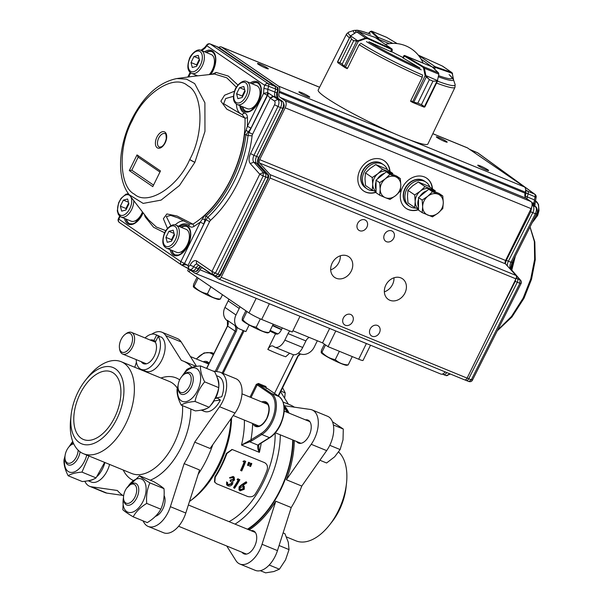 <?xml version="1.0" encoding="UTF-8"?>
<svg xmlns="http://www.w3.org/2000/svg" width="603" height="603" viewBox="0 0 603 603"><rect width="100%" height="100%" fill="white"/><g stroke="black" fill="none" stroke-linecap="round" stroke-linejoin="round"><path stroke-width="0.9" d="M116.809 419.01A41.238 23.238 112.3 0 1 85.747 444.788A41.238 23.238 112.3 0 1 71.071 415.316A41.238 23.238 112.3 0 1 77.885 392.327A41.238 23.238 112.3 0 1 85.407 380.35A41.238 23.238 112.3 0 1 118.618 371.787A41.238 23.238 112.3 0 1 116.809 419.01M71.071 415.316L70.641 419.341A49.725 28.017 -67.7 0 0 83.455 453.712A49.725 28.017 -67.7 0 0 125.786 423.796A49.725 28.017 -67.7 0 0 121.188 361.71A49.725 28.017 -67.7 0 0 87.925 377.184L85.407 380.35M114.6 417.495A36.557 20.6 -67.7 0 0 111.216 371.84A36.557 20.6 -67.7 0 0 80.093 393.842A36.557 20.6 -67.7 0 0 83.478 439.497A36.557 20.6 -67.7 0 0 114.6 417.495M212.776 444.697A73.852 41.615 112.3 0 1 206.422 459.991A73.852 41.615 112.3 0 1 198.161 474.312M164.099 495.56A12.429 7.002 112.3 0 1 162.916 508.804A12.429 7.002 112.3 0 1 155.423 516.356M134.778 367.28L136.421 362.147M123.607 495.922A73.852 41.615 112.3 0 1 117.344 490.488L91.415 486.779A23.396 13.183 112.3 0 1 89.613 486.297A23.396 13.183 112.3 0 1 84.865 481.269M122.771 495.387L106.844 493.111A23.396 13.183 112.3 0 1 105.035 492.621L89.613 486.297M148.172 526.434L163.601 532.758A23.396 13.183 112.3 0 0 183.516 518.678A23.396 13.183 112.3 0 0 185.799 513.017L199.555 469.956L184.134 463.632L170.378 506.686A23.396 13.183 112.3 0 1 168.094 512.354A23.396 13.183 112.3 0 1 148.172 526.434A23.396 13.183 112.3 0 1 144.26 523.005L142.873 520.796M213.085 371.064L218.633 371.863A23.396 13.183 112.3 0 1 220.442 372.345A23.396 13.183 112.3 0 1 222.605 401.568A23.396 13.183 112.3 0 1 219.567 406.716L194.694 442.157A73.852 41.615 112.3 0 1 189.877 453.207A73.852 41.615 112.3 0 1 184.134 463.632M220.442 372.345L235.863 378.676A23.396 13.183 112.3 0 1 238.034 407.892A23.396 13.183 112.3 0 1 234.997 413.04L210.123 448.481L194.694 442.157M151.828 334.152A23.396 13.183 112.3 0 1 161.883 332.208A23.396 13.183 112.3 0 1 165.787 335.637L181.36 360.375A73.852 41.615 112.3 0 1 183.041 360.993A73.852 41.615 112.3 0 1 191.965 367.31M161.883 332.208L177.305 338.532A23.396 13.183 112.3 0 1 181.217 341.961L196.578 366.368M213.613 400.957L220.344 400.045L217.442 398.055L214.977 398.515M218.746 387.752A18.836 10.613 112.3 0 1 215.648 398.116L215.294 397.874M215.648 398.116L221.738 396.766A18.836 10.613 112.3 0 0 219.726 377.131A18.836 10.613 112.3 0 0 218.595 376.521L216.432 375.639M220.344 400.045A18.836 10.613 112.3 0 1 204.304 411.382L201.229 410.115M217.17 377.561A18.836 10.613 112.3 0 1 218.776 387.435M213.929 401.176A18.836 10.613 112.3 0 1 210.447 405.578M206.693 408.525A18.836 10.613 112.3 0 1 202.254 409.912M163.993 488.664C162.26 487.005 158.808 484.639 153.629 481.563L139.534 475.782C141.29 477.448 144.743 479.822 149.898 482.882C147.124 489.041 146.069 495.877 146.725 503.407L160.82 509.188C163.594 503.03 164.649 496.186 163.993 488.664L149.898 482.882M123.509 497.49A17.917 10.093 -67.7 0 0 128.846 512.467A17.917 10.093 -67.7 0 0 143.032 501.364A17.917 10.093 -67.7 0 0 143.333 480.312A17.917 10.093 -67.7 0 0 128.047 486.433M126.585 488.211L139.534 475.782M146.725 503.407C140.491 507.191 135.977 511.661 133.188 516.824L147.29 522.605C153.524 518.821 158.031 514.351 160.82 509.188M133.188 516.824C128.04 513.764 124.587 511.397 122.831 509.723L123.54 496.691M260.308 570.679L265.606 572.85L273.8 571.554L279.4 569.202L285.521 559.931L289.041 549.604L288.264 542.157L284.895 533.655L283.109 532.924M134.944 497.053A10.236 5.766 -67.7 0 0 135.992 486.289A10.236 5.766 -67.7 0 0 129.313 485.317A10.236 5.766 -67.7 0 0 125.281 490.427A10.236 5.766 -67.7 0 0 123.63 499.171A10.236 5.766 -67.7 0 0 128.288 503.384A10.236 5.766 -67.7 0 0 134.944 497.053M129.313 485.317L130.316 484.578A11.698 6.595 112.3 0 1 135.667 483.372A11.698 6.595 112.3 0 1 136.745 497.98A11.698 6.595 112.3 0 1 126.788 505.02A11.698 6.595 112.3 0 1 123.819 500.407L123.63 499.171M279.083 545.519L289.041 549.604M269.217 565.026L279.4 569.202M319.907 460.247L326.592 462.983L334.657 456.81L340.122 449.567L343.009 439.836L343.295 429.042L332.479 421.753M189.123 373.815A10.236 5.766 -67.7 0 0 183.825 374.531A10.236 5.766 -67.7 0 0 178.141 388.385A10.236 5.766 -67.7 0 0 180.124 392.093A10.236 5.766 -67.7 0 0 189.455 386.259A10.236 5.766 -67.7 0 0 189.123 373.815M183.825 374.531L184.827 373.785A11.698 6.595 112.3 0 1 190.179 372.586A11.698 6.595 112.3 0 1 190.88 372.963A11.698 6.595 112.3 0 1 191.566 386.561A11.698 6.595 112.3 0 1 181.307 394.234A11.698 6.595 112.3 0 1 180.606 393.857A11.698 6.595 112.3 0 1 178.337 389.621L178.141 388.385M329.773 445.315L340.122 449.567M333.376 424.972L343.295 429.042M88.95 455.966L81.955 472.111C75.631 472.631 71.033 473.845 68.162 475.759L82.257 481.541C88.573 481.028 93.171 479.807 96.05 477.893L104.621 462.395M64.951 457.353A17.917 10.093 -67.7 0 0 68.154 471.425A17.917 10.093 -67.7 0 0 86.749 455.061M72.971 442.097A17.917 10.093 -67.7 0 0 69.481 446.295M81.955 472.111L96.05 477.893M68.162 475.759C65.064 469.729 63.677 464.416 64.008 459.81L65.041 455.83M68.915 446.913L72.699 441.404M178.021 386.704A17.917 10.093 -67.7 0 0 181.224 400.776A17.917 10.093 -67.7 0 0 197.55 390.578A17.917 10.093 -67.7 0 0 196.962 368.787A17.917 10.093 -67.7 0 0 182.558 375.646M181.985 376.264L186.726 369.564C189.628 367.642 194.226 366.428 200.52 365.915L214.623 371.697C217.713 377.704 219.093 383.018 218.768 387.646L204.673 381.865C199.759 387.676 196.54 394.211 195.025 401.462L209.128 407.244C214.057 401.394 217.276 394.859 218.768 387.646M195.025 401.462C188.709 401.982 184.111 403.196 181.232 405.11C178.134 399.08 176.754 393.767 177.086 389.161L178.119 385.189M200.52 365.915C200.196 370.544 201.583 375.857 204.673 381.865M181.232 405.11L195.334 410.892C201.651 410.379 206.249 409.158 209.128 407.244M329.215 525.371L331.733 522.198A41.238 23.238 -67.7 0 0 339.255 510.221A41.238 23.238 -67.7 0 0 346.077 487.232L346.506 483.207A49.725 28.017 112.3 0 1 338.283 510.929A49.725 28.017 112.3 0 1 329.215 525.371A49.725 28.017 112.3 0 1 295.96 540.846L286.433 536.941M248.067 529.457A73.852 41.615 -67.7 0 0 280.425 490.337A73.852 41.615 -67.7 0 0 293.179 440.107M287.993 412.693A73.852 41.615 -67.7 0 0 284.164 406.399M242.082 552.295A12.429 7.002 -67.7 0 0 243.996 553.871A12.429 7.002 -67.7 0 0 254.579 546.393A12.429 7.002 -67.7 0 0 253.426 530.866A12.429 7.002 -67.7 0 0 250.961 530.648M296.601 441.509A12.429 7.002 -67.7 0 0 298.508 443.084A12.429 7.002 -67.7 0 0 309.09 435.6A12.429 7.002 -67.7 0 0 307.945 420.08A12.429 7.002 -67.7 0 0 305.472 419.861M312.105 409.934A23.396 13.183 -67.7 0 1 311.231 444.298L286.357 479.739L301.786 486.063L326.66 450.622A23.396 13.183 -67.7 0 0 327.527 416.258L312.105 409.934A23.396 13.183 -67.7 0 0 310.296 409.445L284.375 405.744A73.852 41.615 -67.7 0 1 289.116 413.153M226.743 546.009L235.924 560.586A23.396 13.183 -67.7 0 0 239.836 564.016L255.257 570.348A23.396 13.183 -67.7 0 0 277.463 550.599L291.219 507.538A73.852 41.615 -67.7 0 0 296.97 497.121A73.852 41.615 -67.7 0 0 301.786 486.063M239.836 564.016A23.396 13.183 -67.7 0 0 262.041 544.275L275.79 501.214L291.219 507.538M288.392 404.183L280.599 391.814M249.182 529.916A73.852 41.615 -67.7 0 0 275.79 501.214M294.37 407.168A73.852 41.615 -67.7 0 0 290.133 404.899L283.184 402.05M286.357 479.739A73.852 41.615 -67.7 0 0 294.302 440.567M338.615 452.009A49.725 28.017 112.3 0 1 346.506 483.207M272.518 325.628A20.909 2.08 26.2 0 0 281.473 329.645M272.699 325.266A31.439 3.121 26.2 0 0 281.593 329.396M73.754 443.898A10.236 5.766 -67.7 0 0 70.747 445.18A10.236 5.766 -67.7 0 0 65.071 459.034A10.236 5.766 -67.7 0 0 67.054 462.742A10.236 5.766 -67.7 0 0 74.056 460.428A10.236 5.766 -67.7 0 0 78.141 450.177M80.063 451.805A11.698 6.595 112.3 0 1 68.229 464.883A11.698 6.595 112.3 0 1 67.528 464.506A11.698 6.595 112.3 0 1 65.26 460.27L65.071 459.034M70.747 445.18L71.757 444.434A11.698 6.595 112.3 0 1 73.528 443.409M158.107 336.564A18.836 10.613 112.3 0 1 157.195 358.024A18.836 10.613 112.3 0 1 141.162 369.36L145.858 371.282A18.836 10.613 112.3 0 0 161.89 359.953A18.836 10.613 112.3 0 0 161.28 337.039L158.107 336.564L155.34 342.195A12.693 7.153 112.3 0 1 154.3 356.041A12.693 7.153 112.3 0 1 143.491 363.677A12.693 7.153 112.3 0 1 141.306 361.702M145.052 337.951A18.836 10.613 112.3 0 1 155.453 334.507A18.836 10.613 112.3 0 1 156.584 335.117L153.886 340.597L155.778 341.306M156.584 335.117L159.456 336.195L159.23 336.655M154.873 341.976A12.693 7.153 112.3 0 1 155.506 341.856M150.177 340.054A12.693 7.153 112.3 0 1 153.124 340.19A12.693 7.153 112.3 0 1 153.886 340.597M141.162 369.36A18.836 10.613 112.3 0 1 136.172 359.599M109.595 464.431A18.836 10.613 112.3 0 1 91.234 482.023L88.159 480.764M104.899 462.509A18.836 10.613 112.3 0 1 97.377 476.227M93.623 479.166A18.836 10.613 112.3 0 1 89.184 480.553M267.604 303.015A10.236 1.018 26.2 0 0 269.368 303.769L299.887 316.251M335.652 330.919L366.39 343.552A10.236 1.018 26.2 0 0 367.936 344.155M292.711 439.919A73.121 41.2 112.3 0 1 280.078 490.103A73.121 41.2 112.3 0 1 247.456 529.208M284.262 407.643A73.121 41.2 112.3 0 1 287.134 412.339M215.256 371.38L235.027 331.205A5.849 4.794 124.4 0 0 234.748 325.386L236.768 327.225A11.698 9.595 124.4 0 0 236.949 327.354L238.328 328.296A11.698 9.595 -55.6 0 1 235.999 314.985L239.218 308.45L228.175 300.882A5.849 4.794 124.4 0 0 228.771 299.05M227.61 320.736L227.301 320.276A5.849 4.794 -55.6 0 1 227.572 326.095L206.723 368.456M258.499 383.455L258.423 384.48L257.225 384.895L256.283 384.39L258.499 383.455A33.632 3.339 26.2 0 0 265.908 386.493L266.3 388.498M266.179 387.699L265.908 386.493M249.25 440.718L249.702 441.765L241.494 445.037L250.923 439.881L251.617 440.906L249.702 441.765L257.956 445.15L258.755 444.615M258.536 445.006L259.38 452.371C257.767 449.446 257.293 447.042 257.956 445.15L259.87 443.544M258.333 445.692L259.659 444.012L269.895 437.627A0.874 0.573 58 0 1 269.451 437.635L261.845 434.514L251.617 440.906M239.813 306.618A5.849 4.794 -55.6 0 1 239.218 308.45M282.325 327.911L281.028 330.55C279.234 333.647 277.403 334.725 275.541 333.776L267.838 349.439C269.631 346.356 271.456 345.285 273.317 346.22L274.154 346.793A11.698 6.595 -67.7 0 0 274.855 347.17A11.698 6.595 -67.7 0 0 284.82 340.13L288.03 333.602A5.849 3.294 112.3 0 1 289.915 331.024M309.264 337.439A5.849 3.294 -67.7 0 0 305.917 340.936L288.03 333.602M275.857 333.949L275.541 333.776A33.632 3.339 26.2 0 0 276.197 334.077M239.941 489.244L240.431 489.553L243.205 488.611L243.288 486.87M243.228 488.618L243.559 489.041L243.491 487.066L242.828 486.629L240.13 487.639M240.439 489.546L240.763 489.99L243.552 489.041M240.122 487.639L240.084 489.493L240.763 489.99M241.863 485.181L246.514 482.129L246.785 482.837L242.662 485.536L244.268 486.32L244.275 489.282L240.152 490.834L239.263 490.141L239.451 487.322L241.863 485.189L241.509 484.804L246.13 481.774M246.13 481.782L246.514 482.129M239.459 487.322L239.112 486.9L241.509 484.797M239.112 486.9L238.961 489.719M244.275 486.312L242.308 485.144M239.866 479.679A71.222 40.13 -67.7 0 1 234.612 488.294L233.911 488.008A71.222 40.13 -67.7 0 0 238.652 480.305L237.446 479.815L238.419 479.091L239.866 479.679L238.419 479.091M238.042 478.737L237.077 479.453L237.446 479.815M233.911 488.008L233.595 487.556A70.34 39.632 -67.7 0 0 238.185 480.116M227.723 484.39L228.529 484.985L231.673 484.028L231.605 482.046L230.391 481.239A71.222 40.13 -67.7 0 0 230.926 480.35L233.776 479.739L232.992 477.704L229.879 478.111L233.497 476.785L234.168 477.214L234.477 480.033L232.502 481.45L232.901 482.536L232.426 484.247C231.145 485.882 229.66 486.417 227.949 485.83L226.909 485.046L226.954 482.302L227.663 482.588L226.954 482.302M233.549 478.051L232.992 477.704M227.519 484.005L227.663 482.588M229.879 478.111L229.517 477.734L233.112 476.445L233.489 476.807M233.776 479.739L233.338 477.885M230.926 480.35L230.572 479.958L233.414 479.362M230.391 481.239L230.044 480.832A70.34 39.632 -67.7 0 0 230.572 479.958M231.673 484.028L231.424 481.857M228.537 484.985L228.213 484.541L231.341 483.606M228.213 484.541L227.195 483.561M226.63 484.646L226.622 481.872M233.791 476.86L233.105 476.46M251.82 463.601L250.577 466.541L250.094 466.338L251.119 463.315L251.82 463.601M250.094 466.338L250.577 466.541M249.627 466.172L250.637 463.187L251.119 463.315M249.71 462.742L248.474 465.674L247.984 465.471L249.009 462.448L249.71 462.742M247.984 465.471L248.474 465.674M247.516 465.305L248.534 462.32L249.009 462.448M243.431 461.596L244.26 460.79L245.707 461.385A71.222 40.13 -67.7 0 1 241.75 470.951L241.042 470.664A71.222 40.13 -67.7 0 0 244.637 462.094L242.956 461.453L244.26 460.79M244.637 462.094L242.971 461.453M241.042 470.664L240.612 470.415A70.34 39.632 -67.7 0 0 244.162 461.943M214.894 476.769L214.48 481.82L216.53 483.742L247.825 496.57C251.428 497.287 253.976 496.329 255.468 493.699A70.34 39.632 -67.7 0 0 261.89 482.279A70.34 39.632 -67.7 0 0 267.114 470.046C268.034 466.549 267.174 464.076 264.536 462.629L232.268 449.536L226.871 453.546L226.389 453.411A69.466 39.142 -67.7 0 1 221.233 465.493A69.466 39.142 -67.7 0 1 214.894 476.777L215.233 477.199A70.34 39.632 -67.7 0 0 221.648 465.78A70.34 39.632 -67.7 0 0 226.871 453.546M214.789 482.302L215.241 477.207M232.027 449.514L226.389 453.411M274.855 347.17L292.741 354.504A11.698 6.595 -67.7 0 0 302.698 347.464L305.917 340.936M249.145 324.949L245.881 331.582L239.806 329.095A11.698 9.595 -55.6 0 1 238.328 328.296M227.723 321.03L227.286 320.728A11.698 9.595 -55.6 0 1 224.957 307.409L228.175 300.882M298.357 353.102L300.166 353.84A11.698 9.595 124.4 0 0 314.253 347.064L317.351 340.755M189.485 501.477A73.121 41.2 -67.7 0 0 189.689 501.327L192.199 499.465A69.466 39.142 -67.7 0 0 219.552 464.807A69.466 39.142 -67.7 0 0 231.552 417.954M189.689 501.327A73.121 41.2 -67.7 0 0 218.482 464.845A73.121 41.2 -67.7 0 0 231.002 418.738M229.034 521.655A69.466 39.142 -67.7 0 0 263.149 482.686A69.466 39.142 -67.7 0 0 275.141 433.044M269.835 331.07A33.632 3.339 26.2 0 0 275.541 333.776M188.551 268.885L187.737 270.543A10.236 1.018 26.2 0 0 189.093 271.855L249.001 312.919A10.236 1.018 26.2 0 0 261.657 319.439L292.282 331.997L299.993 316.326M292.907 330.73L322.537 342.881L328.055 346.665L358.687 359.222A10.236 1.018 26.2 0 0 363.036 360.428L370.521 345.218M289.606 353.215L285.716 356.772A33.632 3.339 -153.8 0 1 277.772 353.788A33.632 3.339 -153.8 0 1 267.838 349.439M235.049 524.12A73.121 41.2 -67.7 0 0 267.672 485.016A73.121 41.2 -67.7 0 0 280.305 434.831M270.189 330.354A25.59 2.54 26.2 0 0 277.885 333.904M335.765 330.994L328.055 346.665M329.63 328.454L322.537 342.881M284.646 398.236L285.211 392.885L282.581 387.706M126.381 351.443A10.236 5.766 -67.7 0 0 132.539 338.381A10.236 5.766 -67.7 0 0 125.522 334.085A10.236 5.766 -67.7 0 0 125.153 334.348A10.236 5.766 -67.7 0 0 119.469 348.202A10.236 5.766 -67.7 0 0 126.381 351.443M125.153 334.348L126.155 333.602A11.698 6.595 112.3 0 1 126.577 333.308A11.698 6.595 112.3 0 1 131.507 332.396A11.698 6.595 112.3 0 1 134.318 341.893A11.698 6.595 112.3 0 1 127.565 353.139A11.698 6.595 112.3 0 1 122.635 354.044A11.698 6.595 112.3 0 1 119.665 349.431L119.469 348.202M280.938 391.128L285.211 392.885M534.71 206.098A2.925 2.925 0 0 0 534.967 204.236L533.964 203.158L535.012 196.774A2.925 0.513 15.3 0 1 536.082 197.498A2.925 2.925 0 0 0 534.982 194.354A2.925 2.397 -54 0 0 534.597 194.136A2.925 1.666 112.9 0 1 535.147 195.176A2.925 1.666 112.9 0 1 535.012 196.774L528.13 193.857L527.301 196.887A5.849 3.279 -67.9 0 0 526.984 198.847M477.282 152.672A2.925 1.636 113.1 0 1 477.486 152.732A2.925 2.925 0 0 1 478.058 153.056A2.925 2.397 126 0 0 477.666 152.838L534.597 194.136L527.715 191.219A2.925 1.643 112.1 0 1 528.13 193.857L525.175 192.772M530.014 226.999L534.364 241.539L534.62 259.426L530.761 278.91L523.155 298.101L511.48 316.469L497.626 330.12M470.272 149.702A2.925 1.651 112 0 1 470.513 149.763A2.925 1.651 112 0 1 470.544 149.778A2.925 1.651 112 0 1 470.724 149.883L476.747 154.247M505.766 260.127L508.389 261.189L532.811 212.64A5.849 3.279 -67.9 0 0 532.705 205.472L532.095 205.028M531.748 206.98L530.738 211.834L535.374 213.718C536.806 210.455 536.776 208.065 535.268 206.558L532.102 204.259M466.684 377.885L471.312 379.792L468.855 381.518L466.262 380.501A2.925 1.643 112.6 0 0 468.719 378.774L517.306 282.196A2.925 1.636 -67.9 0 0 517.434 278.782L519.997 279.86L510.696 269.096C509.565 267.446 509.648 265.169 510.952 262.267L508.389 261.189A5.849 3.279 -67.9 0 0 507.364 265.908M529.758 211.367L530.738 211.834L506.316 260.375L505.314 263.579M515.384 256.079L511.796 270.084M511.035 268.885L513.485 259.855M524.874 195.96L525.062 196.804M525.635 189.711L527.715 191.219L525.628 190.405L526.065 193.05L525.236 196.088L534.183 199.804L534.665 200.671M516.176 278.284L517.434 278.782L516.372 277.553M531.786 202.714L533.904 203.136L533.421 205.751M533.693 205.352A2.925 1.688 112.4 0 0 533.957 204.432A2.925 1.688 112.4 0 0 533.964 203.158L532.969 205.585L532.977 202.864M520.683 283.199L519.869 283.274L519.997 279.86L520.826 280.561M472.481 380.094L521.037 283.576C521.633 282.408 521.505 281.33 520.66 280.35L511.367 269.586L509.987 268.802M515.753 279.227L515.241 281.382L519.869 283.274L471.312 379.792L472.119 379.717M515.181 256.479L511.698 269.963M446.755 372.548A4.387 2.472 112.3 0 1 443.401 374.531A4.387 2.472 112.3 0 1 443.356 374.516L442.414 374.101M389.176 172.986A11.698 9.595 -55.6 0 1 390.804 173.468A11.698 9.595 -55.6 0 1 392.274 174.259M376.046 189.734A11.698 9.595 -55.6 0 1 376.031 181.91M377.372 179.061A11.698 9.595 -55.6 0 1 384.45 173.34M379.702 195.214L385.355 197.671A11.698 9.595 -55.6 0 1 380.176 189.267L379.702 195.214L376.053 192.711L376.031 180.154L386.327 171.825L396.653 176.053L400.302 178.556L395.636 176.777A11.698 9.595 -55.6 0 1 400.807 185.174A11.698 9.595 -55.6 0 1 395.666 195.621L400.324 191.121L400.807 185.174L400.302 178.556M385.317 178.827A11.698 9.595 -55.6 0 1 395.636 176.777L389.975 174.32L385.317 178.827L379.671 182.649L380.176 189.267A11.698 9.595 -55.6 0 1 385.317 178.827M385.355 197.671A11.698 9.595 124.4 0 0 395.666 195.621L390.028 199.45L385.355 197.671M386.327 171.825L389.975 174.32M376.031 180.154L379.671 182.649M129.185 194.731L143.16 203.407L161.069 200.121L179.475 185.505L194.859 162.358L204.96 131.379L204.892 102.781L194.686 83.591L186.47 79.136L176.83 78.548C158.71 82.287 143.642 95.96 131.62 119.582C118.316 146.288 116.417 178.586 129.185 194.731M132.396 120.329C117.917 146.386 119.01 186.779 134.394 194.158C147.464 206.256 177.734 187.329 189.719 159.569C204.206 133.504 203.105 93.111 187.721 85.724C174.651 73.634 144.388 92.561 132.396 120.321L131.642 119.59M158.725 138.042A7.311 4.123 112.3 0 1 164.951 133.64C165.689 132.962 166.127 134.612 166.262 138.584C165.35 142.677 163.752 145.413 161.468 146.793L159.403 147.17A7.311 4.123 112.3 0 1 158.725 138.042M129.366 194.965L148.549 219.831L156.373 227.03L165.87 230.67M167.483 228.492L163.383 218.723L166.888 213.944L177.071 216.025L192.937 224.135C207.854 214.774 220.479 199.812 230.813 179.257C240.808 158.468 245.549 138.117 245.029 118.196L226.849 109.218L220.886 101.183L224.572 95.229L234.499 91.196M236.391 87.209L226.743 77.795L214.457 74.026L192.907 76.362M187.118 226.585A15.354 8.653 -67.7 0 0 181.405 227.406M171.976 250.403A15.354 8.653 -67.7 0 0 175.465 255.001M126.404 219.228A15.354 8.653 -67.7 0 0 129.901 223.819M257.752 82.943A15.354 8.653 -67.7 0 0 252.039 83.757M242.61 106.761A15.354 8.653 -67.7 0 0 246.107 111.351M212.188 51.76A15.354 8.653 -67.7 0 0 206.475 52.574M278.036 98.312L277.38 93.284L278.179 90.246C278.141 88.046 277.862 87.081 277.35 87.36L219.379 47.705L217.351 46.815L210.387 44.072L268.184 83.621A2.925 1.628 111.6 0 1 268.734 84.631A2.925 1.628 111.6 0 1 268.637 86.229L277.659 89.877L277.207 87.277L275.209 86.41L275.661 89.018L274.855 92.048L267.83 89.259L267.642 92.591L263.601 93.359L263.88 88.362L267.83 89.259L268.637 86.229A2.925 0.55 -165.2 0 0 264.687 85.325A2.925 2.397 -55.6 0 1 268.184 83.621L275.209 86.41L216.959 46.665M215.369 275.842L218.037 274.177L215.444 273.069L212.776 274.734L211.894 271.388L215.444 273.069L263.187 175.97L259.772 174.214L250.29 163.594C248.572 161.212 248.655 157.873 250.539 153.577L253.953 155.34L277.968 106.505L282.581 108.404C283.99 105.126 283.923 102.759 282.392 101.296L277.772 99.389L273.626 96.548L270.302 98.168L252.567 134.235A2.925 1.643 112.3 0 0 252.092 135.826A86.229 48.587 112.3 0 1 210.53 220.336A2.932 1.651 -67.7 0 0 209.603 221.618L206.022 219.771L207.884 217.216A83.304 46.936 -67.7 0 0 248.037 135.569L244.592 134.363L247.403 126.291L250.984 128.138L248.225 132.08L246.062 129.947M282.551 101.387L277.757 98.123L282.536 101.379C284.465 104.168 284.676 106.565 283.184 108.57L259.169 157.406C257.858 160.466 257.715 162.75 258.732 164.265L256.403 163.179C255.242 161.551 255.295 159.29 256.577 156.388L280.591 107.545C281.993 104.266 281.925 101.899 280.403 100.437L275.767 97.264L273.069 96.194L270.016 97.987L267.785 95.462L267.694 92.613L273.626 96.548M259.78 174.041L263.27 172.571L253.78 162.132L256.403 163.179L265.893 173.619L265.81 177.018L267.8 177.87L267.89 174.478L258.401 164.031C257.247 162.418 257.3 160.149 258.574 157.24L253.953 155.34C252.672 158.242 252.612 160.511 253.78 162.132L250.29 163.594M170.868 225.71L166.345 216.567L170.679 215.407L178.224 217.954L189.44 223.894L192.937 224.135L194.015 226.404C192.169 227.512 190.54 227.323 189.116 225.861L189.221 223.766M164.702 232.796L153.592 227.286L145.104 216.786L144.464 214.525M145.511 215.889L145.112 216.786M212.218 74.229L216.093 72.435L214.457 74.026L193.013 76.347M216.093 72.435L228.266 76.046L237.951 85.038M245.029 118.196L242.022 114.449L244.622 112.987C246.408 113.718 247.351 115.309 247.456 117.743L245.029 118.196M241.012 114.073L223.638 103.686L225.718 98.523L233.451 96.307M200.286 222.115L204.651 215.58C224.942 197.452 241.321 164.144 244.592 134.363M252.092 135.826L248.037 135.569L248.994 132.396L248.225 132.08L245.949 134.725C242.662 164.649 226.208 198.123 205.811 216.341L203.867 223.962L200.294 222.115L194.023 226.404M247.456 117.743L247.411 126.291L263.601 93.359L267.182 95.206A2.925 1.605 -67.8 0 0 267.626 93.849A2.925 1.605 -67.8 0 0 267.642 92.591L267.257 95.236L250.984 128.138M217.163 46.717L210.198 43.974A2.925 1.666 -68.5 0 1 210.387 44.072A2.925 2.397 124.4 0 0 206.889 45.775A2.925 1.093 -141.8 0 1 206.829 44.886L204.997 47.215L205.058 48.104L201.515 50.871M202.246 219.047L206.022 219.771L184.526 263.488L188.008 265.516C186.387 264.672 184.33 264.551 181.842 265.154L184.526 263.488L203.867 223.962M131.763 170.204L138.17 157.164L137.017 154.903L129.306 170.574L131.763 170.204L153.328 184.955M129.306 170.574L152.785 186.636L160.488 170.966L137.017 154.903M200.294 222.115L180.87 261.612L184.443 263.458A2.925 1.605 -66.8 0 1 183.131 265.026A2.925 1.605 -66.8 0 1 181.955 265.222L181.955 265.222A2.925 1.605 -66.8 0 1 181.797 265.132A2.925 2.397 -55.6 0 1 181.45 264.943A2.925 2.397 -55.6 0 1 180.87 261.612L118.776 219.123A2.925 2.397 124.4 0 0 119.364 222.454L181.45 264.943A2.925 2.925 0 0 0 181.955 265.222M119.658 216.168L118.392 218.753L118.776 219.123L120.072 216.492M201.568 50.562L202.842 49.009M215.535 275.933L212.482 274.576L197.279 264.174A2.781 2.276 124.4 0 1 196.721 261.009L211.894 271.388M252.567 134.235L248.994 132.396L268.697 93.133M277.885 90.329L277.659 89.877L276.852 92.915L274.855 92.048C274.275 94.55 274.576 96.284 275.767 97.264L277.757 98.123C276.581 97.158 276.28 95.417 276.852 92.915L277.086 93.367M258.732 164.265L268.214 174.712L263.27 172.571L263.187 175.97L265.81 177.018L218.037 274.177L220.472 274.93M198.877 265.267A4.387 2.472 -67.7 0 0 196.186 267.943A4.387 2.472 112.3 0 1 192.478 270.596A4.387 2.472 112.3 0 1 192.432 270.581L189.855 269.488A4.349 2.45 112.3 0 1 189.606 269.353A2.781 2.276 124.4 0 1 189.282 269.172A2.781 2.276 124.4 0 1 188.724 266.006L188.008 265.516L188.89 268.863L181.842 265.154M365.524 187.834A14.623 11.992 -55.6 0 1 365.388 187.744A14.623 11.992 -55.6 0 1 363.76 168.9A14.623 11.992 -55.6 0 1 381.925 163.617A14.623 11.992 -55.6 0 1 382.061 163.714M408.005 205.254A14.623 11.992 -55.6 0 1 407.862 205.163A14.623 11.992 -55.6 0 1 406.241 186.319A14.623 11.992 -55.6 0 1 424.399 181.036A14.623 11.992 -55.6 0 1 424.535 181.134M347.222 255.891A12.527 10.274 -55.6 0 1 348.805 256.742A12.527 10.274 -55.6 0 1 350.2 272.888A12.527 10.274 -55.6 0 1 334.642 277.41A12.527 10.274 -55.6 0 1 332.66 262.192A12.527 10.274 -55.6 0 1 347.222 255.891M330.693 269.85A12.527 10.274 124.4 0 0 340.333 255.793M480.32 165.931A6.045 0.603 -153.8 0 1 485.928 168.652A6.045 0.603 -153.8 0 1 488.596 170.559A6.045 0.603 -153.8 0 1 482.905 168.425A6.045 0.603 -153.8 0 1 477.742 165.214A6.045 0.603 -153.8 0 1 480.32 165.931M438.909 137.544A6.045 0.603 -153.8 0 1 444.517 140.265A6.045 0.603 -153.8 0 1 447.185 142.172A6.045 0.603 -153.8 0 1 441.494 140.039A6.045 0.603 -153.8 0 1 436.331 136.836A6.045 0.603 -153.8 0 1 438.909 137.544M260.051 64.212A6.045 0.603 -153.8 0 1 265.667 66.933A6.045 0.603 -153.8 0 1 268.327 68.832A6.045 0.603 -153.8 0 1 262.637 66.707A6.045 0.603 -153.8 0 1 257.481 63.496A6.045 0.603 -153.8 0 1 260.051 64.212M301.47 92.598A6.045 0.603 -153.8 0 1 307.085 95.319A6.045 0.603 -153.8 0 1 309.746 97.226A6.045 0.603 -153.8 0 1 304.055 95.093A6.045 0.603 -153.8 0 1 298.9 91.89A6.045 0.603 -153.8 0 1 301.47 92.598M405.94 208.269A18.278 14.992 124.4 0 0 418.527 209.445M432.208 188.724A18.278 14.992 124.4 0 0 426.607 178.119M418.527 209.731A18.278 14.992 -55.6 0 1 406.075 208.367A18.278 14.992 -55.6 0 1 402.435 187.556A18.278 14.992 -55.6 0 1 426.743 178.209A18.278 14.992 -55.6 0 1 432.487 188.912M363.458 190.85A18.278 14.992 124.4 0 0 376.046 192.025M389.726 171.305A18.278 14.992 124.4 0 0 384.126 160.7M376.053 192.312A18.278 14.992 -55.6 0 1 363.594 190.947A18.278 14.992 -55.6 0 1 359.961 170.136A18.278 14.992 -55.6 0 1 384.269 160.79A18.278 14.992 -55.6 0 1 390.005 171.501M464.431 379.777A2.925 1.651 -67.7 0 0 464.611 379.867A2.925 1.651 -67.7 0 0 467.099 378.111L515.934 278.857A2.925 1.651 -67.7 0 0 516.025 275.458L505.51 263.865L259.584 163.029A2.925 1.651 112.3 0 1 259.674 159.629L285.174 107.809A5.849 3.294 -67.7 0 0 284.985 100.701L280.199 97.422A5.849 3.294 112.3 0 1 279.144 92.342L525.07 193.179L525.341 192.153A5.849 3.294 -67.7 0 0 524.437 186.938L467.566 147.961A5.849 3.294 -67.7 0 0 467.219 147.765L432.833 133.67M259.584 163.029L270.099 174.621A2.925 1.651 112.3 0 1 270.016 178.021L221.173 277.274A2.925 1.651 112.3 0 1 218.685 279.031A2.925 1.651 112.3 0 1 218.512 278.94L202.638 268.056A2.925 1.651 -67.7 0 0 202.465 267.966A2.925 1.651 -67.7 0 0 199.955 269.76A5.849 3.294 -67.7 0 1 194.995 273.242A5.849 3.294 -67.7 0 1 194.641 273.053L186.35 267.37M400.882 277.893A12.527 10.274 -55.6 0 1 402.465 278.744A12.527 10.274 -55.6 0 1 403.852 294.89A12.527 10.274 -55.6 0 1 388.294 299.412A12.527 10.274 -55.6 0 1 386.319 284.194A12.527 10.274 -55.6 0 1 400.882 277.893M384.352 291.852A12.527 10.274 124.4 0 0 393.985 277.795M377.478 325.462A6.045 4.96 -55.6 0 1 378.239 325.869A6.045 4.96 -55.6 0 1 378.91 333.663A6.045 4.96 -55.6 0 1 371.403 335.848A6.045 4.96 -55.6 0 1 370.446 328.499A6.045 4.96 -55.6 0 1 377.478 325.462M391.769 230.896A6.045 4.96 -55.6 0 1 392.53 231.311A6.045 4.96 -55.6 0 1 393.201 239.097A6.045 4.96 -55.6 0 1 385.694 241.283A6.045 4.96 -55.6 0 1 384.737 233.941A6.045 4.96 -55.6 0 1 391.769 230.896M364.936 219.899A6.045 4.96 -55.6 0 1 365.697 220.306A6.045 4.96 -55.6 0 1 366.368 228.1A6.045 4.96 -55.6 0 1 358.86 230.286A6.045 4.96 -55.6 0 1 357.911 222.937A6.045 4.96 -55.6 0 1 364.936 219.899M350.644 314.464A6.045 4.96 -55.6 0 1 351.413 314.872A6.045 4.96 -55.6 0 1 352.084 322.665A6.045 4.96 -55.6 0 1 344.577 324.844A6.045 4.96 -55.6 0 1 343.62 317.502A6.045 4.96 -55.6 0 1 350.644 314.464M319.613 87.247L221.293 46.928A5.849 3.294 -67.7 0 1 221.648 47.117L278.511 86.101A5.849 3.294 -67.7 0 1 279.415 91.317L279.144 92.342M221.293 46.928A5.849 3.294 -67.7 0 0 218.776 47.418M259.674 159.629L505.6 260.466L531.092 208.646A5.849 3.294 -67.7 0 0 530.904 201.538L526.125 198.259A5.849 3.294 112.3 0 1 525.07 193.179M505.6 260.466A2.925 1.651 -67.7 0 0 505.51 263.865M194.995 273.242L440.914 374.079A5.849 3.294 -67.7 0 0 445.112 371.878M526.125 198.259L280.199 97.422M212.799 275.021L199.955 269.76M418.52 207.146A11.698 9.595 -55.6 0 1 418.505 199.329M419.854 196.48A11.698 9.595 -55.6 0 1 426.924 190.759M431.65 190.405A11.698 9.595 -55.6 0 1 434.755 191.679M422.175 212.633L418.527 210.13L418.505 197.565L428.808 189.236L439.135 193.473L442.783 195.975L438.11 194.196A11.698 9.595 -55.6 0 1 443.288 202.593A11.698 9.595 -55.6 0 1 438.147 213.04A11.698 9.595 -55.6 0 1 427.836 215.083A11.698 9.595 -55.6 0 1 422.658 206.686A11.698 9.595 -55.6 0 1 427.798 196.239L422.153 200.068L422.658 206.686L422.175 212.633L432.502 216.861L438.147 213.04L442.806 208.532L443.288 202.593L442.783 195.975M438.11 194.196A11.698 9.595 124.4 0 0 427.798 196.239L432.457 191.739L438.11 194.196M428.808 189.236L432.457 191.739M418.505 197.565L422.153 200.068M387.397 169.714A14.623 11.992 124.4 0 0 383.576 164.755A14.623 11.992 124.4 0 0 365.418 170.031A14.623 11.992 124.4 0 0 367.046 188.875A14.623 11.992 124.4 0 0 368.885 189.87A14.623 11.992 124.4 0 0 373.445 190.646M383.576 164.755L382.196 163.805A14.623 11.992 124.4 0 0 364.039 169.089A14.623 11.992 124.4 0 0 365.659 187.932L367.046 188.875M429.879 187.126A14.623 11.992 124.4 0 0 426.057 182.174A14.623 11.992 124.4 0 0 407.899 187.45A14.623 11.992 124.4 0 0 409.52 206.294A14.623 11.992 124.4 0 0 411.367 207.289A14.623 11.992 124.4 0 0 415.927 208.058M426.057 182.174L424.678 181.224A14.623 11.992 124.4 0 0 406.512 186.508A14.623 11.992 124.4 0 0 408.141 205.352L409.52 206.294M390.872 173.498A11.698 9.595 124.4 0 0 388.181 171.667A11.698 9.595 124.4 0 0 377.862 173.717A11.698 9.595 124.4 0 0 372.729 184.164A11.698 9.595 124.4 0 0 376.046 191.49M372.247 190.103L365.501 185.483L364.996 178.865L365.478 172.918L370.136 168.418L375.782 164.589L386.108 168.825L392.847 173.445L382.528 169.217L377.862 173.717L372.224 177.538L372.729 184.164L372.247 190.103L376.046 191.784M365.478 172.918L372.224 177.538M375.782 164.589L382.528 169.217M433.353 190.91A11.698 9.595 124.4 0 0 430.655 189.086A11.698 9.595 124.4 0 0 420.344 191.136A11.698 9.595 124.4 0 0 415.203 201.575A11.698 9.595 124.4 0 0 418.527 208.902M414.721 207.522L407.982 202.902L407.477 196.276L407.96 190.337L412.618 185.837L418.256 182.008L428.582 186.244L435.328 190.865L425.002 186.629L420.344 191.136L414.698 194.957L415.203 201.575L414.721 207.522L418.527 209.196M407.96 190.337L414.698 194.957M418.256 182.008L425.002 186.629M402.744 57.752L420.02 68.109A53.629 5.329 -153.8 0 1 368.893 41.765L391.535 51.933L392.387 50.177L391.912 48.956L391.973 50.433L391.573 49.514L390.548 51.602M438.396 76.807A55.695 5.533 -153.8 0 0 453.343 79.355L455.107 84.458L454.994 87.307L427.889 144.011A61.129 6.075 -153.8 0 1 370.363 122.477A61.129 6.075 -153.8 0 1 318.196 90.035L346.582 33.964L348.775 32.132A59.554 5.917 -153.8 0 0 350.494 35.863M411.073 101.53A60.715 6.03 -153.8 0 1 410.62 101.334L410.869 100.814M346.876 68.456A60.715 6.03 -153.8 0 0 347.192 68.659L347.449 68.139M391.679 51.624A29.245 2.909 26.2 0 0 402.894 57.436M392.975 43.393L378.021 37.265L378.744 39.316L377.169 37.484L376.679 38.479M386.772 37.409L386.176 37.152M371.501 31.115L371.659 31.198A0.588 0.558 133.7 0 0 370.898 31.492L368.493 33.406M368.425 33.376L370.302 31.537A0.588 0.445 45.5 0 0 370.204 31.725M350.32 36.481A0.588 0.497 -34.2 0 0 350.102 36.708L350.268 36.157A0.588 0.392 46.4 0 1 350.622 35.916L350.32 36.481L351.474 39.15L350.268 36.157M337.748 61.958L339.896 62.644L337.703 62.388A0.588 0.513 116.4 0 1 337.703 61.89L350.102 36.708M351.466 39.142L339.911 62.652L351.466 39.142L353.705 40.68L358.061 40.65L358.333 41.275L353.712 40.687L342.15 64.189L345.429 67.227L347.599 68.207L359.019 45.006L360.202 43.959M339.896 62.644L342.142 64.182L345.082 67.642L337.77 62.652L337.537 61.838L350.351 35.992L356.795 31.936L365.591 37.966L367.792 38.012L367.664 38.66L365.863 38.592L358.333 41.275L345.165 67.679L347.215 68.606L345.097 67.649L345.429 67.227M358.34 31.605A0.588 0.452 109.1 0 1 358.514 31.65L356.795 31.936L350.871 35.72M375.375 37.62L391.912 48.956L391.935 49.665M356.531 32.102L358.446 31.62L374.764 37.265A0.588 0.452 109.1 0 1 374.832 37.296L358.514 31.65L367.792 38.012L391.912 48.956M344.185 66.835A0.588 0.437 -49.9 0 1 344.253 66.383L356.644 41.192A0.588 0.445 107 0 1 356.81 40.929M350.622 35.916L357.685 40.763L357.775 41.306M358.061 40.65L365.591 37.966L365.863 38.592M453.237 79.083L452.423 74.086L451.7 73.121L435.08 67.363L432.886 67.212L435.065 66.647L418.346 55.19M451.7 73.121A0.588 0.452 -70.9 0 0 451.557 72.36L442.278 65.998L418.286 55.114M435.08 67.363L435.065 66.647L451.557 72.36L452.604 73.754L451.866 72.518M442.798 66.3L451.557 72.36M452.423 74.086L453.644 80.327M425.386 76.136L425.967 75.933L429.374 79.664L425.13 75.692L423.645 68.358L422.778 67.054L403.957 55.86L402.729 57.775M422.371 75.986L422.153 77.531L410.741 100.739L413.854 102.239L417.796 103.158L412.603 102.42L424.135 107.153L424.889 106.867M436.896 81.081L433.007 81.149L436.896 81.081L437.409 80.629A0.588 0.415 28.1 0 1 437.552 81.119L436.851 81.397L424.459 106.588L424.859 106.837L421.437 104.651L432.984 81.149L421.437 104.651L424.105 106.904A0.588 0.384 -62.2 0 0 424.459 106.588M410.673 101.214L412.384 102.306L425.13 75.692L425.854 75.579L437.695 80.681L424.889 106.859M437.552 81.119L437.68 80.546M424.09 107.115L412.769 102.48M422.778 67.054L423.381 66.654L424.369 68.245L438.622 74.086L438.411 72.812A0.588 0.558 -46.3 0 1 438.554 72.91L438.818 74.425L437.499 80.35M404.251 55.559L431.846 66.669M412.422 101.734L412.482 102.359M426.389 76.777L413.598 102.593M423.645 68.358L424.369 68.245L425.854 75.579M199.42 59.803A5.879 3.309 -67.7 0 0 198.093 61.815A5.879 3.309 -67.7 0 0 197.106 65.245M209.301 74.523A12.429 7.002 -67.7 0 0 212.324 70.023A12.429 7.002 -67.7 0 0 211.171 54.504L201.116 50.381A12.429 7.002 112.3 0 1 202.261 65.893A12.429 7.002 112.3 0 1 191.679 73.378C188.716 71.667 186.229 68.93 189.267 59.124C190.277 55.046 196.993 47.976 201.116 50.381M198.259 55.363L199.548 60.292L196.563 66.353L192.297 67.483L191.015 62.554L193.993 56.494L198.259 55.363M196.842 65.78L196.601 64.845L191.015 62.554M199.299 59.358L196.601 64.845M199.103 58.581L193.993 56.494M244.984 90.985A5.879 3.309 -67.7 0 0 243.657 92.998A5.879 3.309 -67.7 0 0 242.677 96.427M237.25 104.56L247.313 108.691A12.429 7.002 -67.7 0 0 257.896 101.206A12.429 7.002 -67.7 0 0 256.742 85.686L246.68 81.563A12.429 7.002 112.3 0 1 247.833 97.075A12.429 7.002 112.3 0 1 237.25 104.56C234.288 102.849 231.801 100.113 234.838 90.307C235.841 86.229 242.564 79.159 246.68 81.563M243.831 86.538L245.112 91.475L242.135 97.535L237.868 98.666L236.58 93.736L239.564 87.676L243.831 86.538M242.414 96.962L242.172 96.028L236.58 93.736M244.871 90.54L242.172 96.028M244.667 89.764L239.564 87.676M128.778 203.445A5.879 3.309 -67.7 0 0 127.459 205.457A5.879 3.309 -67.7 0 0 126.472 208.894M133.776 200.671A12.429 7.002 112.3 0 1 131.627 209.543A12.429 7.002 112.3 0 1 121.045 217.027L131.107 221.15A12.429 7.002 -67.7 0 0 141.69 213.666A12.429 7.002 -67.7 0 0 142.451 211.924M127.625 199.005L128.906 203.935L125.929 209.995L121.663 211.125L120.374 206.196L123.359 200.136L127.625 199.005M126.208 209.422L125.967 208.487L120.374 206.196M128.665 203L125.967 208.487M128.462 202.231L123.359 200.136M174.35 234.627A5.879 3.309 -67.7 0 0 173.023 236.64A5.879 3.309 -67.7 0 0 172.036 240.077M166.616 248.21L176.671 252.333A12.429 7.002 -67.7 0 0 187.262 244.848A12.429 7.002 -67.7 0 0 186.108 229.328L176.046 225.205A12.429 7.002 112.3 0 1 177.199 240.725A12.429 7.002 112.3 0 1 166.616 248.21C163.647 246.491 161.167 243.763 164.197 233.949C165.207 229.871 171.923 222.809 176.046 225.205M173.189 230.188L174.478 235.117L171.493 241.177L167.227 242.308L165.946 237.378L168.923 231.318L173.189 230.188M171.78 240.605L171.531 239.67L165.946 237.378M174.237 234.183L171.531 239.67M174.033 233.414L168.923 231.318M348.172 364.921C343.115 364.687 338.811 362.923 335.26 359.629C330.075 358.71 325.62 356.252 321.912 352.258L321.165 352.514L321.391 352.853A14.329 1.425 -153.8 0 0 340.929 363.496A14.329 1.425 -153.8 0 0 346.725 365.32L348.172 364.921L352.273 356.592M335.26 359.629L339.361 351.3M321.912 352.258L325.514 344.924M321.165 352.514L321.459 350.17L324.414 344.17M260.33 318.874L256.222 327.218C251.029 326.298 246.582 323.841 242.866 319.846L246.959 311.517M242.866 319.846L242.12 320.103L242.353 320.442A14.329 1.425 -153.8 0 0 261.89 331.092A14.329 1.425 -153.8 0 0 267.679 332.909L269.126 332.517L273.227 324.18M269.126 332.517C264.069 332.276 259.765 330.512 256.222 327.218M242.12 320.103L242.421 317.758L245.858 310.764M220.329 299.065C215.271 298.824 210.967 297.06 207.424 293.774C202.231 292.847 197.776 290.39 194.068 286.395L193.322 286.659L193.548 286.99A14.329 1.425 -153.8 0 0 213.093 297.641A14.329 1.425 -153.8 0 0 218.881 299.457L220.329 299.065L222.462 294.724M207.424 293.774L210.862 286.779M194.068 286.395L198.161 278.073M193.322 286.659L193.616 284.307L197.06 277.312M83.455 453.712L131.695 473.491A49.725 28.017 -67.7 0 0 174.018 443.574A49.725 28.017 -67.7 0 0 182.513 405.638M177.32 388.144A49.725 28.017 -67.7 0 0 169.42 381.48L121.188 361.71M160.948 378.013A55.574 31.311 112.3 0 1 179.679 379.875M190.857 409.06A55.574 31.311 112.3 0 1 181.254 447.298A55.574 31.311 112.3 0 1 150.29 480.192M106.844 493.111L91.415 486.779M185.799 513.017L170.378 506.686M234.997 413.04L219.567 406.716M181.217 341.961L165.787 335.637M133.157 480.395A55.574 31.311 112.3 0 1 123.223 470.023M311.231 444.298L326.66 450.622M262.041 544.275L277.463 550.599M278.164 395.9L297.369 356.878L300.513 353.976M297.369 356.878A6.723 5.517 -55.6 0 1 300.03 353.788M244.094 330.851L223.133 373.453M222.16 373.053L243.122 330.452M206.58 368.403L227.452 325.982L236.105 331.763L216.53 371.561M236.768 327.225A6.723 5.517 -55.6 0 1 236.105 331.763M259.215 444.027L269.451 437.635A23.396 13.183 -67.7 0 0 279.95 425.077A23.396 13.183 -67.7 0 0 279.189 396.623L266.029 387.601A34.514 3.43 -153.8 0 1 258.423 384.48L271.584 393.503A23.396 13.183 112.3 0 1 272.352 421.964A23.396 13.183 112.3 0 1 261.845 434.514A0.874 0.573 58 0 1 261.159 433.489A22.522 12.693 -67.7 0 0 271.267 421.407A22.522 12.693 -67.7 0 0 270.528 394.008A0.874 0.716 -55.6 0 1 271.584 393.503L279.189 396.623A0.874 0.716 -55.6 0 1 279.302 396.676L266.119 387.646M250.019 397.121L256.283 384.39M270.528 394.008L257.225 384.895L251.006 397.528M252.634 423.479A75.315 42.436 112.3 0 1 250.923 439.881L261.159 433.489M196.299 358.966L204.063 352.936L211.623 352.604A23.396 13.183 112.3 0 1 213.025 353.366A0.874 0.716 124.4 0 0 211.97 353.871A22.522 12.693 -67.7 0 0 196.48 359.041M213.289 354.775L211.97 353.871M213.824 353.69L213.025 353.366L213.741 353.848M227.301 320.276L234.748 325.386M261.212 443.047A69.466 39.142 112.3 0 1 259.38 452.371L241.494 445.037A69.466 39.142 -67.7 0 0 244.396 420.103M243.167 485.392L243.522 485.792M208.857 363.782L207.462 362.75A12.429 7.002 -67.7 0 0 204.997 362.531M203.211 361.8A13.311 7.5 112.3 0 1 209.105 363.262M254.677 424.324A12.429 7.002 -67.7 0 0 256.592 425.891C259.855 426.924 263.255 424.399 266.797 418.309C269.895 410.244 269.639 405.103 266.021 402.894A12.429 7.002 -67.7 0 0 263.556 402.668M261.77 401.937A13.311 7.5 112.3 0 1 268.712 405.54A13.311 7.5 112.3 0 1 266.918 418.422A13.311 7.5 112.3 0 1 252.891 423.585M284.82 340.13L302.698 347.464M224.957 307.409L235.999 314.985M190.051 269.91L189.093 271.855M256.177 298.334L249.001 312.919M366.39 343.552L358.687 359.222M269.368 303.769L261.657 319.439M470.544 149.778L477.486 152.732A2.925 1.636 113.1 0 1 477.666 152.838L469.933 149.574M523.155 298.101L524.03 298.161M532.08 205.231L535.781 206.882M490.541 330.474L515.241 281.382L514.796 281.186M511.759 262.192L510.952 262.267L535.374 213.718L536.18 213.643M536.542 214.012L512.12 262.569C510.726 266.594 510.477 268.93 511.367 269.586M449.325 373.604A4.349 2.45 112.3 0 1 446.009 375.563L443.401 374.531M194.859 162.358A5.849 0.58 -153.8 0 1 189.719 159.561L194.859 162.35M156.916 137.107A8.774 4.945 -67.7 0 0 157.21 147.78A8.774 4.945 -67.7 0 0 165.199 142.775A8.774 4.945 -67.7 0 0 164.913 132.11A8.774 4.945 -67.7 0 0 156.916 137.107M170.099 249.642A16.251 9.158 -67.7 0 0 177.433 255.68A16.251 9.158 -67.7 0 0 187.639 246.228A16.251 9.158 -67.7 0 0 189.817 229.019A16.251 9.158 -67.7 0 0 179.536 226.638M180.93 227.21A15.369 8.661 112.3 0 1 186.9 226.479C191.453 229.615 191.664 236.157 187.533 246.099L180.621 254.021L178.337 255.001L175.239 254.918A15.369 8.661 112.3 0 1 171.493 250.207M124.535 218.459A16.251 9.158 -67.7 0 0 131.861 224.497A16.251 9.158 -67.7 0 0 142.067 215.045A16.251 9.158 -67.7 0 0 143.122 212.791M143.017 212.655L141.961 214.917L135.057 222.839L132.766 223.819L129.668 223.736A15.369 8.661 112.3 0 1 125.929 219.032M240.74 105.992A16.251 9.158 -67.7 0 0 248.067 112.03A16.251 9.158 -67.7 0 0 258.272 102.578A16.251 9.158 -67.7 0 0 260.451 85.37A16.251 9.158 -67.7 0 0 250.17 82.988M251.564 83.561A15.369 8.661 112.3 0 1 257.534 82.837C262.086 85.973 262.297 92.508 258.167 102.45L251.255 110.372L248.971 111.351L245.873 111.276A15.369 8.661 112.3 0 1 242.135 106.565M195.168 74.81A16.251 9.158 -67.7 0 0 195.478 76.031M210.914 74.357A16.251 9.158 -67.7 0 0 212.701 71.403A16.251 9.158 -67.7 0 0 214.879 54.187A16.251 9.158 -67.7 0 0 204.598 51.805M196.714 75.88A15.369 8.661 112.3 0 1 196.563 75.383M205.992 52.378A15.369 8.661 112.3 0 1 211.962 51.654C216.515 54.79 216.726 61.325 212.595 71.267L210.681 74.38M219.65 47.893L219.077 47.577M268.207 177.847L220.065 274.953L217.6 276.717M152.785 186.636L160.488 170.966M184.232 220.902A19.786 11.148 -67.7 0 0 175.134 224.934M178.609 226.261A17.442 9.829 112.3 0 1 189.116 225.861M244.622 112.987A17.442 9.829 112.3 0 1 239.813 105.615M205.058 48.104L206.889 45.775L264.687 85.325L263.88 88.362M188.694 76.935L190.706 72.85M236.406 104.115A19.786 11.148 -67.7 0 0 241.599 114.291M210.53 220.336L207.884 217.216L204.651 215.58M209.603 221.618L188.098 265.335M250.539 153.577L274.553 104.741A3.068 1.734 -67.7 0 0 274.455 101.01L270.016 97.987M200.362 266.285A4.432 2.495 -67.7 0 0 198.191 268.765L190.156 265.109A1.575 0.889 112.3 0 1 188.724 266.006M190.156 265.109A7.198 4.055 112.3 0 1 196.721 261.009M212.03 271.305L259.772 174.214M274.455 101.01L277.772 99.389C279.287 100.844 279.347 103.211 277.968 106.505L274.553 104.741M182.008 265.245L189.855 269.488A4.349 2.45 112.3 0 0 193.571 266.873A4.425 2.495 112.3 0 1 197.317 264.197M200.686 266.503L198.794 268.93L198.191 268.765A4.342 2.442 -67.7 0 1 194.52 271.388L192.478 270.596M282.988 108.382L258.981 157.217M194.234 271.237A4.342 2.442 -67.7 0 0 194.52 271.388C196.261 271.832 197.686 271.011 198.794 268.93M221.173 277.274L467.099 378.111M221.648 47.117L319.59 87.284M432.818 133.708L467.566 147.961M278.511 86.101L393.578 133.278M409.369 139.753L524.437 186.938M279.415 91.317L525.341 192.153M284.985 100.701L530.904 201.538M285.174 107.809L531.092 208.646M270.099 174.621L516.025 275.458M515.934 278.857L270.016 178.021M421.233 69.82A55.695 5.533 -153.8 0 1 366.466 41.607M354.707 33.157A55.695 5.533 -153.8 0 1 353.893 30.421L348.775 32.132M422.771 75.134A59.554 5.917 -153.8 0 1 360.798 43.205M455.107 84.458A59.554 5.917 -153.8 0 1 437.544 81.149M454.994 87.307A60.413 6 -153.8 0 1 436.595 83.071M422.281 77.229A60.413 6 -153.8 0 1 359.237 44.75M349.371 37.793A60.413 6 -153.8 0 1 346.582 33.964M356.064 32.291A53.629 5.329 -153.8 0 1 370.498 34.167M449.099 74.659A53.629 5.329 -153.8 0 1 438.6 75.654M389.319 43.657L378.744 39.316L378.526 39.753M397.204 43.604L386.689 37.363L371.659 31.198L377.93 37.19A0.588 0.558 133.7 0 0 377.169 37.484L370.898 31.492M377.93 37.19L378.021 37.265A0.588 0.482 124.4 0 0 377.32 37.605M391.701 48.866L391.573 49.514L367.664 38.66M342.15 64.189L353.712 40.687M421.113 59.139L432.796 67.408M435.238 66.714A0.588 0.452 -70.9 0 1 435.381 67.476L434.575 69.104M442.263 65.991L418.339 55.137M403.957 55.86A0.588 0.482 -55.6 0 1 404.666 55.521L403.181 58.107M429.359 79.656L417.811 103.166L429.359 79.656L433.007 81.149M404.817 55.619L423.381 66.654L438.411 72.812L432.05 66.752A0.588 0.482 -55.6 0 1 432.185 66.843M412.346 102.284L410.786 101.357A0.588 0.588 0 0 1 410.658 101.251M417.796 103.158L421.422 104.651M432.14 66.82A0.588 0.558 -46.3 0 1 432.283 66.918L438.554 72.91M200.46 64.966A10.967 6.181 -67.7 0 0 196.857 51.165A10.967 6.181 -67.7 0 0 188.52 68.131A10.967 6.181 -67.7 0 0 200.46 64.966M246.024 96.148A10.967 6.181 -67.7 0 0 242.429 82.347A10.967 6.181 -67.7 0 0 234.085 99.314A10.967 6.181 -67.7 0 0 246.024 96.148M129.833 195.568A10.967 6.181 -67.7 0 0 119.711 201.04A10.967 6.181 -67.7 0 0 119.696 214.766A10.967 6.181 -67.7 0 0 129.818 208.608A10.967 6.181 -67.7 0 0 130.828 196.849M175.39 239.79A10.967 6.181 -67.7 0 0 171.795 225.997A10.967 6.181 -67.7 0 0 163.451 242.956A10.967 6.181 -67.7 0 0 175.39 239.79M532.63 221.791A12.429 7.002 -67.7 0 0 538.502 209.927A12.429 7.002 -67.7 0 0 535.343 200.927L538.464 204.304L538.992 210.651L537.642 215.475L532.132 222.786M196.269 366.413L183.041 360.993M188.37 504.982L255.34 532.441M178.601 526.268L246.461 554.089M241.991 393.827L267.777 404.402M284.239 411.148L309.852 421.655M233.248 415.535L258.898 426.05M275.36 432.803L300.98 443.303M155.453 334.507L158.446 335.728M278.48 396.118L297.739 356.984M227.452 325.982L227.421 320.479M269.895 437.627C274.026 434.951 277.508 430.806 280.327 425.183C285.92 412.196 285.581 402.698 279.302 396.676M238.939 489.681L239.263 490.141M226.909 485.046L226.585 484.586M233.798 476.86L234.175 477.207M231.756 449.469L232.268 449.536M213.892 353.539L211.623 352.604M293.563 354.737L274.531 393.412M131.507 332.396L155.348 342.172M190.397 356.546L208.721 364.054M122.635 354.044L146.439 363.813M530.045 226.939L534.816 241.946L535.26 259.87L531.537 279.197L524.052 298.176L511.947 316.982L497.279 330.806M470.506 149.763L469.812 149.499M466.225 380.485L464.988 379.943M478.058 153.056L534.982 194.354M532.095 204.198L535.637 206.761M536.534 214.027C538.615 211.073 536.127 206.128 535.607 206.754M536.082 197.498L534.967 204.236M472.473 380.101C471.765 381.48 470.559 381.955 468.855 381.518M450.388 374.041L446.009 375.563M177.395 78.473L193.066 76.34M219.221 47.614L217.201 46.733M268.214 174.712C268.885 175.021 268.953 176.129 268.403 178.036L220.668 275.119C219.341 276.815 218.324 277.35 217.6 276.724L215.565 275.94M159.735 171.915L137.989 157.036M190.292 72.526L188.083 77.018M201.176 50.403A2.925 2.925 0 0 1 202.804 49.024L204.997 47.215M118.392 218.753A2.925 2.925 0 0 0 119.364 222.454M210.198 43.974A2.925 2.925 0 0 0 206.829 44.886M190.126 72.375L187.827 77.056M277.365 87.367L219.228 47.622M212.934 274.825L212.482 274.569M119.296 216.899L119.545 216.07M464.611 379.867L218.685 279.031M353.893 30.421L357.112 30.233C360.089 30.617 364.506 31.906 370.378 34.085M453.343 79.355L449.544 74.908M397.211 43.612L386.455 37.243L371.554 31.13L370.302 31.537M374.976 37.348L392.093 49.047M403.701 55.815L404.583 55.476L432.283 66.918M423.095 63.066A32.17 32.17 0 0 0 385.347 44.426M197.535 75.782L191.679 73.378M121.045 217.027L118.414 214.653L117.284 210.831L118.633 202.766L121.052 198.387L125.884 194.241L128.386 193.653"/></g></svg>
